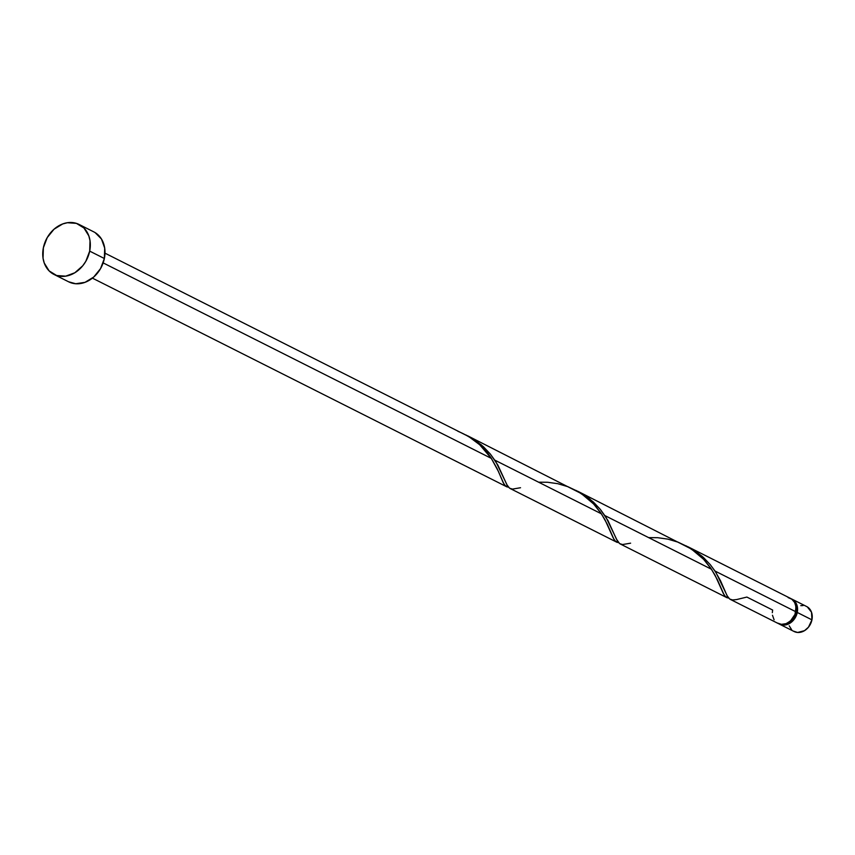 <?xml version="1.0" encoding="UTF-8"?>
<svg xmlns="http://www.w3.org/2000/svg" width="855" height="855" viewBox="0 0 855 855"><rect width="100%" height="100%" fill="white"/><g stroke="black" fill="none" stroke-linecap="round" stroke-linejoin="round"><path stroke-width="1.28" d="M790.629 598.586L794.391 600.894L796.828 604.838L797.266 612.458L811.94 619.854A13.979 11.307 -63.3 0 0 806.65 606.526L791.976 599.131A13.979 11.307 116.7 0 1 797.266 612.458L793.793 619.789L789.838 623.274L782.945 625.08L778.681 623.701A13.979 11.307 116.7 0 0 779.397 624.107L794.071 631.492A13.979 11.307 -63.3 0 0 811.94 619.854L808.467 627.185L804.512 630.669L797.619 632.465L793.397 631.118M791.228 598.799A13.979 11.307 116.7 0 1 791.976 599.131M795.716 605.522L796.101 612.372A12.579 10.175 -63.3 0 1 787.231 623.156L792.98 618.977L796.101 612.372A12.579 10.175 -63.3 0 0 795.877 606.003M53.95 274.412L68.635 281.808A27.959 22.615 -63.3 0 0 104.363 258.509L89.69 251.124L104.363 258.509A27.959 22.615 -63.3 0 0 93.783 231.865L79.109 224.47A27.959 22.615 116.7 0 1 89.69 251.124A27.959 22.615 116.7 0 1 53.95 274.412A27.959 22.615 116.7 0 1 43.37 247.768A27.959 22.615 116.7 0 1 79.109 224.47M618.956 542.765L615.846 541.61L613.954 539.323L607.264 524.201L601.407 513.823L494.853 460.161L601.407 513.823L593.594 503.948L581.347 493.602L467.717 435.836L481.258 444.803L490.449 454.187L497.867 465.099L506.919 484.806L509.473 488.087M508.885 487.329L505.765 486.174L503.884 483.887L497.183 468.764L491.326 458.387L103.156 262.902L491.326 458.387L479.676 444.739L468.786 436.595L104.983 253.166M772.322 612.682L772.642 610.043L746.96 597.111M730.33 599.387L777.932 623.37A13.979 11.307 -63.3 0 0 795.791 611.72A13.979 11.307 -63.3 0 0 790.501 598.393L687.858 546.708L694.207 550.331L702.383 556.52L710.238 564.621L714.994 571.033L795.791 611.72L714.994 571.033L720.509 580.737L727.071 595.679L729.625 598.96M729.037 598.201L725.916 597.047L724.035 594.749L717.334 579.637L711.478 569.259L604.923 515.597L711.478 569.259L703.676 559.384L691.417 549.038L577.788 491.272L589.704 498.903L600.167 509.185L607.948 520.535L616.434 539.131L619.544 543.524M727.359 597.859L726.611 597.517M617.278 542.423L616.53 542.081M507.207 486.987L506.459 486.645M772.471 615.258L774.096 619.8M777.259 622.985L781.481 624.332L786.119 623.637L790.469 620.986L795.032 614.328L796.005 606.826L794.637 602.476L791.88 599.248L788.096 597.581M95.129 232.613L101.456 238.994L104.695 248.089L104.363 258.509L100.505 268.684L93.708 277.052L85.008 282.342L75.732 283.742L68.55 281.765M43.37 247.768L47.228 237.594L54.025 229.226L62.725 223.935L67.385 222.728L76.416 223.379L83.95 227.996L88.824 235.884L90.021 240.693L89.69 251.124L85.831 261.288L82.743 265.787L74.845 272.756L65.675 276.165L56.644 275.513L49.109 270.885L44.236 262.998L43.039 258.189L43.37 247.768M791.655 629.729L789.208 625.785M800.782 605.65L803.102 605.554M807.323 606.9L811.513 612.233L811.94 619.854L797.266 612.458A13.979 11.307 116.7 0 1 779.397 624.107M457.874 431.273C472.601 437.439 483.748 446.481 491.326 458.387L498.486 471.597L503.114 482.455L505.145 485.597L508.597 487.297M538.597 482.188L547.574 482.263L557.749 483.684L567.944 486.709L577.67 491.336L586.498 497.375L594.097 504.482L600.274 512.166L605.041 519.861L613.185 537.891L615.226 541.033L618.678 542.733M648.678 537.624L657.655 537.699L667.83 539.12L678.026 542.145L687.751 546.773L696.569 552.811L704.167 559.918L710.355 567.602L715.122 575.297L723.266 593.327L725.297 596.469L728.749 598.169M746.875 597.068L736.529 599.579L732.628 599.964L729.785 599.077L727.616 596.63L716.063 572.679L710.494 564.92L703.483 557.503L695.158 550.962L686.105 545.853M630.605 543.171L622.558 544.539L619.715 543.641L617.534 541.204L605.981 517.243L600.413 509.484L593.413 502.077L585.077 495.526L576.035 490.417M520.524 487.735L512.476 489.103L509.633 488.205L507.464 485.768L495.911 461.807L490.343 454.058L483.332 446.641L475.006 440.09L465.954 434.981M620.249 543.962L726.825 597.634M510.179 488.526L616.754 542.198M92.415 278.132L506.684 486.762M501.18 478.041L500.806 477.101M611.261 533.477L610.876 532.537M721.331 588.913L720.947 587.973"/></g></svg>
